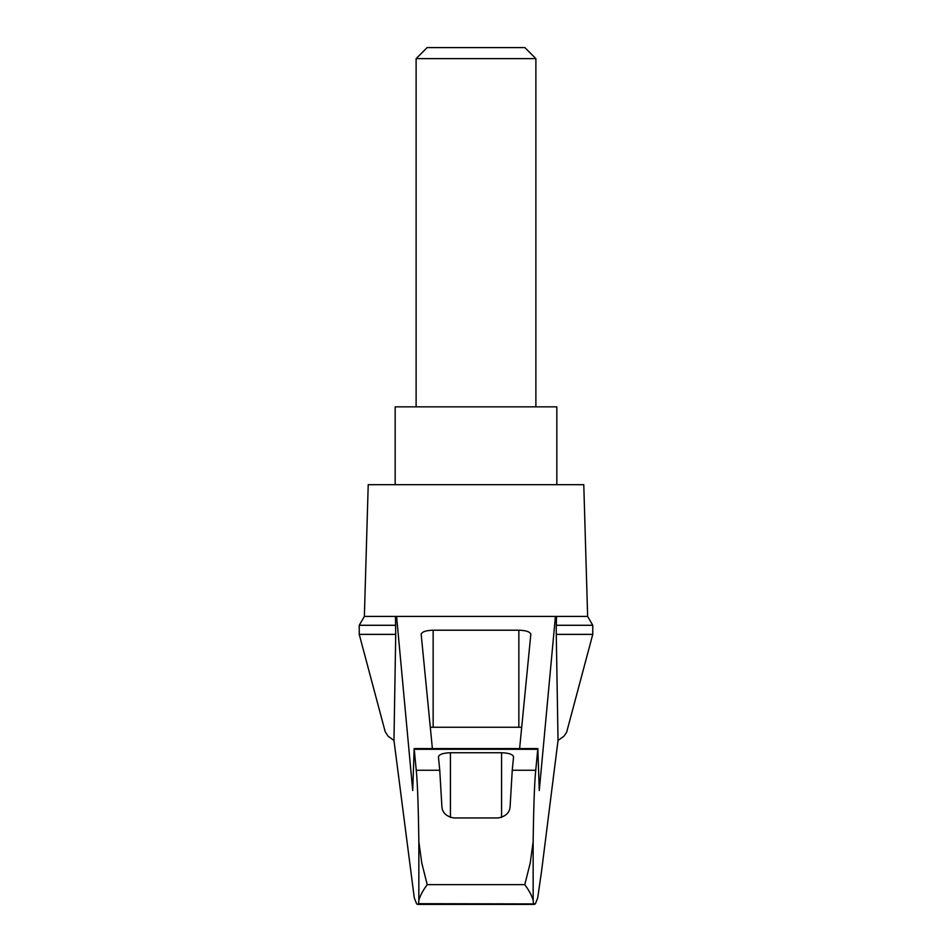 <?xml version="1.0" encoding="UTF-8"?>
<svg xmlns="http://www.w3.org/2000/svg" width="952" height="952" viewBox="0 0 952 952"><rect width="100%" height="100%" fill="white"/><g stroke="black" fill="none" stroke-linecap="round" stroke-linejoin="round"><path stroke-width="1.43" d="M393.973 740.477L388 736.146L385.155 731.588L359.237 634.377L359.237 625.286L364.366 616.42L396.579 616.42L412.716 790.505L414.168 748.569L416.25 770.263C417.488 782.294 418.344 806.058 418.844 841.58L421.76 862.94L427.222 884.658C422.855 890.62 420.058 895.832 418.844 900.306L418.547 903.674L417.714 904.4L416.667 903.924L414.275 897.831L393.973 740.477L395.723 634.377L359.237 634.377M592.763 634.377L592.763 625.286L556.277 625.286L556.277 634.377L592.763 634.377L566.642 732.243L564 736.146L558.027 740.477L541.605 870.842L537.725 897.831L535.333 903.924L418.547 903.674M556.277 634.377L558.027 740.477M395.461 616.42L395.723 634.377M533.453 903.674L533.156 900.306C531.942 895.832 529.145 890.62 524.778 884.658L530.24 862.964L533.156 841.58C533.655 806.058 534.512 782.294 535.75 770.263L537.832 748.569L539.284 790.505L555.421 616.42L396.579 616.42M494.052 616.42L457.948 616.42M432.387 748.569L421.177 634.329C421.891 631.831 425.889 630.462 433.148 630.212L518.852 630.212C526.111 630.462 530.109 631.831 530.823 634.329L519.613 748.569M555.421 616.42L587.634 616.42L583.778 484.687L368.222 484.687L364.366 616.42M535.75 770.263L512.247 770.263L510.117 806.368C509.772 812.627 505.774 816.483 498.146 817.958L453.854 817.958C446.25 816.518 442.263 812.651 441.883 806.368L439.753 770.263L416.25 770.263M439.753 770.263L438.444 756.864C439.169 754.365 443.156 752.996 450.415 752.746L501.585 752.746C508.844 752.996 512.83 754.365 513.556 756.864L512.247 770.263M556.277 625.286L556.539 616.42M430.304 727.34A11.971 3.094 180 0 1 433.148 727.257L518.852 727.257A11.971 3.094 180 0 1 521.696 727.34M395.723 625.286L359.237 625.286M556.837 484.687L556.837 406.849L395.163 406.849L395.163 484.687M535.881 58.619L524.861 47.6L427.139 47.6L416.119 58.619L535.881 58.619L535.881 406.849M416.119 58.619L416.119 406.849M418.844 900.306L418.844 841.58M533.156 900.306L533.156 841.58M524.778 884.658L427.222 884.658M537.69 749.295L414.31 749.295M450.415 752.746L450.415 817.399M501.585 752.746L501.585 817.399M433.148 630.212L433.148 727.257M518.852 630.212L518.852 727.257M414.168 748.569L537.832 748.569M417.714 904.4L534.286 904.4M592.763 625.286L587.634 616.42"/></g></svg>
